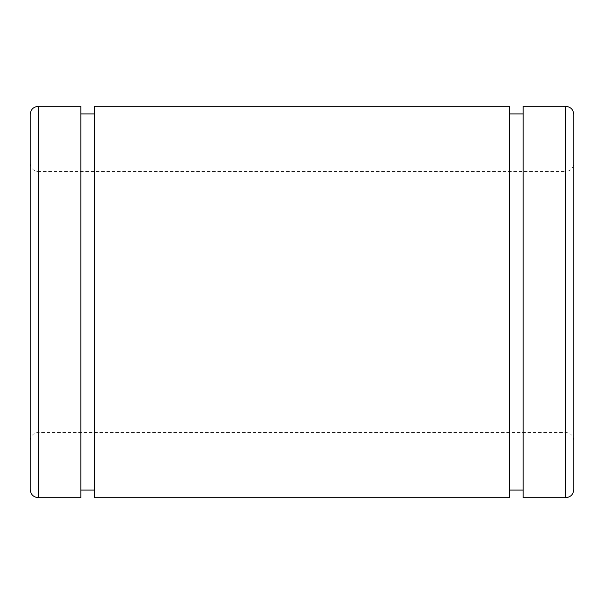 <?xml version="1.0" encoding="UTF-8"?>
<svg xmlns="http://www.w3.org/2000/svg" width="604" height="604" viewBox="0 0 604 604"><rect width="100%" height="100%" fill="white"/><g stroke="black" fill="none" stroke-linecap="round" stroke-linejoin="round"><path stroke-width="0.45" stroke-dasharray="3.02 2.27" d="M30.2 163.382L30.2 440.618L30.2 163.382C30.683 168.335 33.401 171.053 38.354 171.536L38.354 432.464L38.354 171.536L565.646 171.536L565.646 432.464L565.646 171.536C570.599 171.053 573.317 168.335 573.8 163.382L573.8 440.618L573.8 163.382M30.2 489.542L30.2 114.458M573.8 489.542L573.8 114.458M523.139 497.696L523.139 106.304M523.139 113.914L523.139 490.086L523.139 113.914M509.436 113.914L509.436 490.086L509.436 113.914M509.436 497.696L509.436 106.304M94.564 497.696L94.564 106.304M94.564 113.914L94.564 490.086L94.564 113.914M80.861 113.914L80.861 490.086L80.861 113.914M80.861 497.696L80.861 106.304M38.354 497.696L38.354 106.304M565.646 497.696L565.646 106.304M573.8 440.618C573.317 435.665 570.599 432.947 565.646 432.464L38.354 432.464C33.401 432.947 30.683 435.665 30.2 440.618"/><path stroke-width="0.91" d="M30.2 114.458L30.2 489.542C30.683 494.495 33.401 497.213 38.354 497.696L38.354 106.304C33.401 106.787 30.683 109.505 30.2 114.458M573.8 114.458L573.8 489.542C573.317 494.495 570.599 497.213 565.646 497.696L523.139 497.696L523.139 106.304L565.646 106.304C570.599 106.787 573.317 109.505 573.8 114.458M523.139 113.914L509.436 113.914M509.436 106.304L509.436 497.696L94.564 497.696L94.564 106.304L509.436 106.304M94.564 113.914L80.861 113.914M38.354 106.304L80.861 106.304L80.861 497.696L38.354 497.696M565.646 106.304L565.646 497.696M523.139 490.086L509.436 490.086M94.564 490.086L80.861 490.086"/></g></svg>
